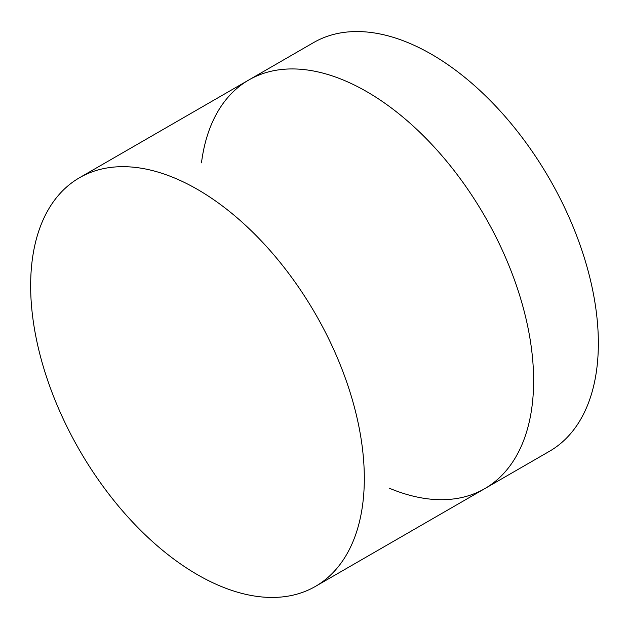 <?xml version="1.0" encoding="UTF-8"?>
<svg xmlns="http://www.w3.org/2000/svg" width="629" height="629" viewBox="0 0 629 629"><rect width="100%" height="100%" fill="white"/><g stroke="black" fill="none" stroke-linecap="round" stroke-linejoin="round"><path stroke-width="0.94" d="M201.477 162.856A235.946 136.226 60 0 1 248.817 79.985A235.946 136.226 60 0 1 366.786 91.669A235.946 136.226 60 0 1 520.922 299.585A235.946 136.226 60 0 1 484.755 488.647A235.946 136.226 60 0 1 389.312 488.206M431.518 54.291A235.946 136.226 60 0 1 585.654 262.207A235.946 136.226 60 0 1 549.487 451.276L484.755 488.647A235.946 136.226 60 0 0 520.922 299.585A235.946 136.226 60 0 0 366.786 91.669A235.946 136.226 60 0 0 248.817 79.985L313.549 42.607A235.946 136.226 60 0 1 431.518 54.291M197.482 189.415A235.946 136.226 60 0 1 351.619 397.324A235.946 136.226 60 0 1 315.451 586.393A235.946 136.226 60 0 1 197.482 574.709A235.946 136.226 60 0 1 43.346 366.793A235.946 136.226 60 0 1 79.513 177.724A235.946 136.226 60 0 1 197.482 189.415M315.451 586.393L484.755 488.647M79.513 177.724L248.817 79.985"/></g></svg>
